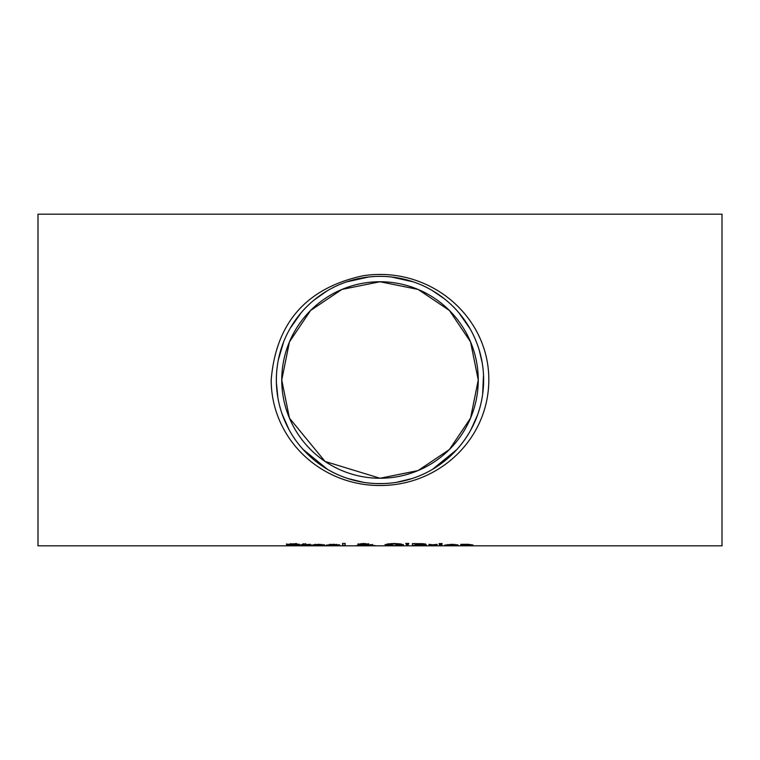 <?xml version="1.0" encoding="UTF-8"?>
<svg xmlns="http://www.w3.org/2000/svg" width="760" height="760" viewBox="0 0 760 760"><rect width="100%" height="100%" fill="white"/><g stroke="black" fill="none" stroke-linecap="round" stroke-linejoin="round"><path stroke-width="1.14" d="M329.099 545.224L326.676 544.986M339.577 545.651L326.439 545.214L333.63 544.293L339.863 545.233L329.099 545.233L329.099 544.635L330.372 544.303M339.511 544.815L337.307 544.815M329.099 545.233L339.577 545.5M330.372 544.721L337.307 545.053L330.372 544.388M337.307 545.053L336.423 544.303M324.52 544.815L322.316 544.815M314.099 545.224L311.685 544.986M322.316 545.053L318.488 544.568L314.099 545.053L322.316 545.053L321.423 544.303M315.372 544.303L314.099 544.635L314.099 545.233L324.577 545.5M324.577 545.651L311.448 545.214L318.63 544.293L324.862 545.233L314.099 545.233M345.183 543.419L345.183 545.689L342.57 545.689L342.57 543.419L345.183 543.419M345.183 545.281L342.57 545.281M300.38 544.939L297.512 545.243M290.985 543.571L289.313 544.369L300.38 545.357L286.292 545.642L297.474 544.929M297.512 545.385L286.444 544.407L296.685 543.571M289.674 544.568L286.444 543.989M299.373 544.226L289.313 544.369M400.89 543.951L403.38 544.967L400.89 545.585L387.524 545.585L385.054 544.967L387.543 543.951L394.212 543.505L400.89 543.951M403.38 544.549L400.32 545.195M388.113 545.195L385.054 544.549M387.923 544.967L394.221 545.604L400.501 544.967L394.221 543.885L387.923 544.967L391.324 543.571M400.501 544.967L397.081 543.571M303.154 543.932L305.767 543.932M305.767 545.281L303.154 545.024M310.593 544.35L305.767 544.625L310.593 544.35M305.767 544.625L306.137 545.547L310.593 545.575M310.593 545.689L303.154 545.442L303.154 544.625L301.387 544.625L303.154 544.35L303.154 543.694M305.767 543.694L305.767 544.35M408.243 544.606L406.362 544.606L405.764 543.419L408.851 543.419L408.243 544.606L406.362 544.188L405.954 543.419M408.661 543.419L408.243 544.188M361.095 543.581L360.734 544.226L361.276 544.473L366.026 544.207L360.734 544.226M366.026 544.207L365.617 543.552M362.13 544.502L359.851 545.319L368.534 545.205M364.752 544.768L363.907 544.683M372.628 544.445L371.165 545.414L376.133 545.689L369.74 545.243M368.752 543.751L365.94 544.341M369.74 545.547L356.972 545.376L360.8 544.815L358.017 543.827M359.851 545.262L357.599 545.139M371.165 545.214L369.835 545.139M368.534 545.471L362.13 544.597M362.13 544.92L359.851 545.319M360.8 544.815L358.017 544.245L363.508 543.505L368.752 544.169L364.752 544.625M364.752 544.825L369.635 545.3L369.911 544.711L372.628 544.711M372.628 544.863L371.165 545.414M437.114 544.702L431.623 544.892L437.114 544.359M431.623 544.892L431.623 545.689L429.001 545.689L429.001 544.35L431.623 544.644M431.623 545.281L429.001 545.281M425.495 543.865L422.588 544.417M415.169 545.281L412.414 545.281M426.474 544.91L423.595 545.224M421.914 545.053L415.169 544.996L415.169 545.585L422.104 545.538L423.595 545.328L421.914 545.053L422.588 544.673M422.626 544.331L415.169 543.951L415.169 544.749L421.467 544.673L422.626 544.331L421.515 543.609M422.588 544.834L426.474 545.319L424.317 545.623L412.414 545.689L412.414 543.571L423.349 543.714L425.495 544.283L422.588 544.426M442.139 543.552L439.166 543.552M441.949 545.281L439.337 545.281M439.337 545.689L439.337 544.35L441.949 544.35L441.949 545.689L439.337 545.689M457.795 544.815L455.591 544.815M447.374 545.224L444.961 544.986M455.591 545.053L451.763 544.568L447.374 545.053L455.591 545.053L454.698 544.303M447.716 544.464L447.374 545.233L457.862 545.5M457.862 545.651L444.724 545.214L451.915 544.293L458.147 545.233L447.374 545.233M463.419 545.281L460.798 545.281M469.88 544.749L463.419 544.834L463.419 545.689L460.798 545.689L460.798 544.35L468.131 544.293L473.005 544.986L473.005 545.689L470.383 545.689L470.383 545.11M473.005 545.281L470.383 545.281M38 380L38 214.177L722 214.177L722 545.822L38 545.822L38 380M488.822 380C489.079 315.78 429.229 265.724 363.308 275.719C306.631 287.859 275.927 322.62 271.187 380C271.339 438.567 320.15 485.564 380 485.526C439.859 485.564 488.651 438.567 488.822 380M383.828 483.569L376.238 483.569M363.337 482.286L347.728 478.486M327.484 469.347L302.87 449.217M289.104 429.78L282.112 414.029M277.903 397.822L276.402 382.726M278.341 359.841L283.698 341.705M290.063 328.5L301.406 312.445M313.975 300.115L327.247 290.795M346.55 281.912L368.695 276.982M391.542 277.01L413.373 281.884M432.183 290.462L444.41 298.813M458.651 312.512L470.212 328.985M479.247 350.141L482.239 363.062M483.512 374.917L482.609 394.582M477.603 414.856L470.849 429.875M456.722 449.673L432.421 469.395M412.214 478.505L396.596 482.296M276.365 380A103.635 103.635 0 0 1 380 276.365A103.635 103.635 0 0 1 483.635 380A103.635 103.635 0 0 1 380 483.635A103.635 103.635 0 0 1 276.365 380M341.886 289.446L310.622 310.441L289.437 341.905L281.751 380L289.437 418.095L325.033 461.434L380 478.249A98.249 98.249 0 0 1 281.751 380A98.249 98.249 0 0 1 380 281.751A98.249 98.249 0 0 1 478.249 380A98.249 98.249 0 0 1 380 478.249L418.095 470.563M418.114 470.554L449.378 449.559L470.563 418.095L478.249 380L470.563 341.905L449.378 310.441L418.114 289.446M418.095 289.437L380 281.751L341.905 289.437"/></g></svg>
